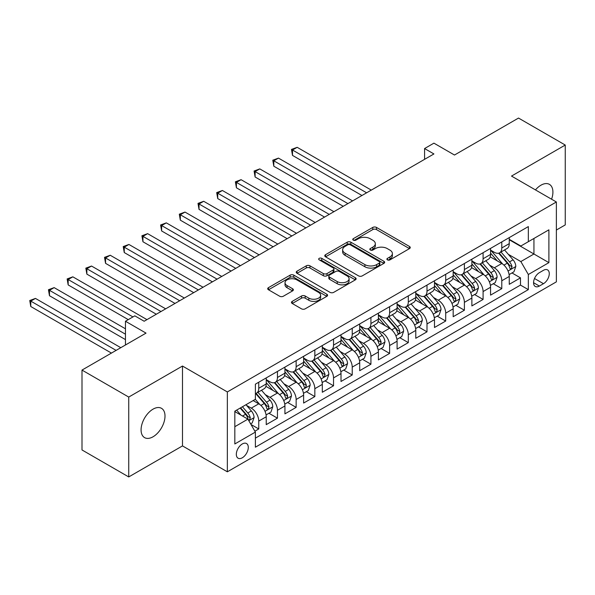 <?xml version="1.0" encoding="UTF-8"?>
<svg xmlns="http://www.w3.org/2000/svg" width="595" height="595" viewBox="0 0 595 595"><rect width="100%" height="100%" fill="white"/><g stroke="black" fill="none" stroke-linecap="round" stroke-linejoin="round"><path stroke-width="0.89" d="M387.427 259.866A1.815 1.049 0 0 0 389.993 259.866L409.494 248.606A2.596 1.495 0 0 0 410.253 247.55A2.596 1.495 0 0 0 409.494 246.486L376.464 227.416A2.596 1.495 0 0 0 372.79 227.416L353.296 238.677A1.815 1.049 0 0 0 352.761 239.413A1.815 1.049 0 0 0 353.296 240.157A1.815 1.049 0 0 0 355.862 240.157L358.391 238.699A8.308 4.797 0 0 1 370.135 238.699L372.887 240.291A8.308 4.797 0 0 1 375.319 243.682A8.308 4.797 0 0 1 372.887 247.074L370.358 248.524A1.815 1.049 0 0 0 369.83 249.268A1.815 1.049 0 0 0 370.358 250.012A1.815 1.049 0 0 0 372.931 250.012L375.452 248.554A8.308 4.797 0 0 1 387.196 248.554L389.948 250.145A8.308 4.797 0 0 1 392.38 253.53A8.308 4.797 0 0 1 389.948 256.921L387.427 258.379A1.815 1.049 0 0 0 386.891 259.123A1.815 1.049 0 0 0 387.427 259.866L387.427 258.379M153.041 436.782A16.92 9.765 120 0 0 164.094 421.877A16.92 9.765 120 0 0 161.498 408.319A16.92 9.765 120 0 0 153.041 409.152A16.92 9.765 120 0 0 141.989 424.064A16.92 9.765 120 0 0 144.578 437.623A16.92 9.765 120 0 0 153.041 436.782M551.58 199.213A16.92 9.765 120 0 0 549.408 184.361A16.92 9.765 120 0 0 540.944 185.201A16.92 9.765 120 0 0 535.455 189.909M242.306 457.778A8.456 4.886 120 0 0 247.832 450.326A8.456 4.886 120 0 0 246.538 443.543A8.456 4.886 120 0 0 242.306 443.959A8.456 4.886 120 0 0 236.78 451.419A8.456 4.886 120 0 0 238.074 458.195A8.456 4.886 120 0 0 242.306 457.778M292.234 301.368A2.596 1.495 0 0 0 291.476 302.424A2.596 1.495 0 0 0 292.234 303.487L301.501 308.835A2.596 1.495 0 0 0 305.175 308.835L326.826 296.332A2.596 1.495 0 0 0 327.585 295.276A2.596 1.495 0 0 0 326.826 294.213L293.796 275.143A2.596 1.495 0 0 0 290.129 275.143L268.471 287.645A2.596 1.495 0 0 0 267.713 288.709A2.596 1.495 0 0 0 268.471 289.765L279.665 296.228A2.596 1.495 0 0 0 283.339 296.228L292.606 290.881A2.596 1.495 0 0 0 293.365 289.817A2.596 1.495 0 0 0 292.606 288.761L287.05 285.555A6.939 4.009 0 0 1 285.02 282.722A6.939 4.009 0 0 1 289.304 279.018A6.939 4.009 0 0 1 296.868 279.888L318.615 292.442A6.939 4.009 0 0 1 320.646 295.276A6.939 4.009 0 0 1 316.362 298.98A6.939 4.009 0 0 1 308.798 298.11L305.175 296.012A2.596 1.495 0 0 0 301.501 296.012L292.234 301.368L292.234 303.487M556.37 230.042L565.25 224.917L565.25 145.046L518.513 118.063L454.483 155.027L433.919 143.157L424.577 148.557L433.919 153.949L144.161 321.248L134.812 315.848L125.463 321.248L125.463 344.988M128.736 397.066L128.736 476.937L182.487 445.908L182.487 366.037L128.736 397.066L81.998 370.083L146.028 333.118L125.463 321.248M182.487 366.037L227.35 391.941L556.37 201.98L556.37 281.851L227.35 471.813L227.35 391.941M565.25 145.046L511.507 176.075L556.37 201.98M358.569 275.887A2.596 1.495 0 0 0 362.243 275.887L383.894 263.384A2.596 1.495 0 0 0 384.653 262.328A2.596 1.495 0 0 0 383.894 261.264L350.864 242.195A2.596 1.495 0 0 0 347.197 242.195L325.539 254.697A2.596 1.495 0 0 0 324.781 255.761A2.596 1.495 0 0 0 325.539 256.817L358.569 275.887M319.939 260.253A1.815 1.049 0 0 1 321.776 260.513L321.776 258.356L355.356 277.739A2.596 1.495 0 0 1 356.122 278.802A2.596 1.495 0 0 1 355.356 279.858L333.706 292.361A2.596 1.495 0 0 1 330.039 292.361L297.009 273.291L297.009 271.171A2.596 1.495 0 0 0 296.25 272.235A2.596 1.495 0 0 0 297.009 273.291M297.009 271.171L306.276 265.824A2.596 1.495 0 0 1 309.943 265.824L323.338 273.559A2.596 1.495 0 0 0 327.012 273.559L333.155 270.004A2.596 1.495 0 0 0 333.914 268.947A2.596 1.495 0 0 0 333.155 267.891L319.21 259.837A1.815 1.049 0 0 1 318.682 259.093A1.815 1.049 0 0 1 319.798 258.126A1.815 1.049 0 0 1 321.776 258.356M128.736 476.937L81.998 449.954L81.998 370.083M254.876 431.197L258.758 428.958L251.001 424.48M246.583 405.418L251.276 408.133A10.576 6.106 60 0 1 258.758 421.082L266.233 416.76L266.233 424.644L277.449 418.166L268.947 413.257M265.281 394.626L269.974 397.334A10.576 6.106 60 0 1 277.449 410.29L284.931 405.969L284.931 413.852L296.146 407.374L287.638 402.465M283.971 383.835L288.664 386.542A10.576 6.106 60 0 1 296.146 399.498L303.621 395.177L303.621 403.06L314.837 396.582L306.336 391.674M302.669 373.043L307.362 375.75A10.576 6.106 60 0 1 314.837 388.699L322.319 384.385L322.319 392.261L333.535 385.791L325.026 380.874M321.36 362.243L326.053 364.958A10.576 6.106 60 0 1 333.535 377.907L341.009 373.593L341.009 381.469L352.225 374.991L343.724 370.083M340.057 351.452L344.75 354.166A10.576 6.106 60 0 1 352.225 367.115L359.707 362.801L359.707 370.678L370.923 364.2L362.414 359.291M358.748 340.66L363.441 343.367A10.576 6.106 60 0 1 370.923 356.323L378.398 352.002L378.398 359.886L389.613 353.408L381.112 348.499M377.446 329.868L382.139 332.575A10.576 6.106 60 0 1 389.613 345.531L397.096 341.21L397.096 349.094L408.311 342.616L399.803 337.707M396.136 319.076L400.837 321.783A10.576 6.106 60 0 1 408.311 334.74L415.786 330.418L415.786 338.295L427.002 331.824L418.501 326.908M414.834 308.284L419.527 310.992A10.576 6.106 60 0 1 427.002 323.94L434.484 319.627L434.484 327.503L445.7 321.032L437.191 316.116M433.524 297.485L438.225 300.2A10.576 6.106 60 0 1 445.7 313.149L453.174 308.835L453.174 316.711L464.397 310.233L455.889 305.324M452.222 286.693L456.915 289.408A10.576 6.106 60 0 1 464.397 302.357L471.872 298.043L471.872 305.919L483.088 299.441L474.579 294.532M470.92 275.901L475.613 278.609A10.576 6.106 60 0 1 483.088 291.565L490.563 287.244L490.563 295.127L501.786 288.649L501.786 280.773A10.576 6.106 -120 0 0 494.304 267.817L489.611 265.11M493.277 283.741L501.786 288.649M266.233 416.76A10.576 6.106 -120 0 0 258.758 403.812L253.15 400.576M284.931 405.969A10.576 6.106 -120 0 0 277.449 393.02L265.891 386.341M303.621 395.177A10.576 6.106 -120 0 0 296.146 382.228L284.581 375.549M322.319 384.385A10.576 6.106 -120 0 0 314.837 371.436L303.279 364.757M341.009 373.593A10.576 6.106 -120 0 0 333.535 360.637L321.969 353.966M359.707 362.801A10.576 6.106 -120 0 0 352.225 349.845L340.667 343.174M378.398 352.002A10.576 6.106 -120 0 0 370.923 339.053L359.358 332.382M397.096 341.21A10.576 6.106 -120 0 0 389.613 328.262L378.056 321.583M415.786 330.418A10.576 6.106 -120 0 0 408.311 317.47L396.746 310.791M434.484 319.627A10.576 6.106 -120 0 0 427.002 306.678L415.444 299.999M453.174 308.835A10.576 6.106 -120 0 0 445.7 295.879L434.142 289.207M471.872 298.043A10.576 6.106 -120 0 0 464.397 285.087L452.832 278.415M490.563 287.244A10.576 6.106 -120 0 0 483.088 274.295L471.53 267.624M543.473 270.301L539.36 272.674A8.196 4.73 120 0 0 534.005 279.895A8.196 4.73 120 0 0 535.262 286.463A8.196 4.73 120 0 0 539.36 286.061L543.473 283.689A8.196 4.73 120 0 0 548.828 276.467A8.196 4.73 120 0 0 547.571 269.899A8.196 4.73 120 0 0 543.473 270.301M234.824 426.697L247.914 419.14L255.389 432.089L255.389 447.202L528.33 289.624L528.33 274.511L520.848 261.562L508.309 254.318M255.389 432.089L234.824 443.959L234.824 411.152L255.389 399.282L255.389 384.169L528.33 226.591L528.33 241.696L548.895 229.826L548.895 262.64L528.33 274.511M266.233 379.632L269.974 381.797A10.576 6.106 60 0 0 275.262 382.317L282.737 378.004A10.576 6.106 -120 0 0 284.931 373.162L284.931 367.115M284.931 368.841L288.664 370.997A10.576 6.106 60 0 0 293.952 371.525L301.434 367.204A10.576 6.106 -120 0 0 303.621 362.37L303.621 356.323M303.621 358.049L307.362 360.206A10.576 6.106 60 0 0 312.65 360.734L320.125 356.412A10.576 6.106 -120 0 0 322.319 351.571L322.319 345.531M322.319 347.257L326.053 349.414A10.576 6.106 60 0 0 331.341 349.942L338.823 345.621A10.576 6.106 -120 0 0 341.009 340.779L341.009 334.732M341.009 336.465L344.75 338.622A10.576 6.106 60 0 0 350.038 339.143L357.513 334.829A10.576 6.106 -120 0 0 359.707 329.987L359.707 323.94M359.707 325.673L363.441 327.83A10.576 6.106 60 0 0 368.729 328.351L376.211 324.037A10.576 6.106 -120 0 0 378.398 319.195L378.398 313.149M378.398 314.874L382.139 317.038A10.576 6.106 60 0 0 387.427 317.559L394.902 313.245A10.576 6.106 -120 0 0 397.096 308.403L397.096 302.357M397.096 304.082L400.837 306.239A10.576 6.106 60 0 0 406.117 306.767L413.599 302.446A10.576 6.106 -120 0 0 415.786 297.604L415.786 291.565M415.786 293.29L419.527 295.447A10.576 6.106 60 0 0 424.815 295.975L432.29 291.654A10.576 6.106 -120 0 0 434.484 286.812L434.484 280.773M434.484 282.499L438.225 284.655A10.576 6.106 60 0 0 443.513 285.183L450.988 280.862A10.576 6.106 -120 0 0 453.174 276.021L453.174 269.974M453.174 271.707L456.915 273.864A10.576 6.106 60 0 0 462.203 274.384L469.678 270.071A10.576 6.106 -120 0 0 471.872 265.229L471.872 259.182M471.872 260.915L475.613 263.072A10.576 6.106 60 0 0 480.901 263.592L488.376 259.279A10.576 6.106 -120 0 0 490.563 254.437L490.563 248.39M255.389 438.136L520.476 285.087L520.476 277.858L509.261 284.336L509.261 276.452A10.576 6.106 -120 0 0 501.786 263.503L490.221 256.824M490.563 250.116L494.304 252.28A10.576 6.106 -120 0 0 499.592 252.801A10.576 6.106 -120 0 0 501.786 247.959L501.786 241.912M499.592 252.801L507.074 248.487A10.576 6.106 -120 0 0 509.261 243.645L509.261 237.598M258.758 382.228L258.758 388.267A10.576 6.106 60 0 1 256.564 393.109A10.576 6.106 60 0 1 255.389 393.54M256.564 393.109L264.046 388.795A10.576 6.106 -120 0 0 266.233 383.954L266.233 377.907M277.449 371.429L277.449 377.475A10.576 6.106 60 0 1 275.262 382.317M296.146 360.637L296.146 366.684A10.576 6.106 60 0 1 293.952 371.525M314.837 349.845L314.837 355.892A10.576 6.106 60 0 1 312.65 360.734M333.535 339.053L333.535 345.1A10.576 6.106 60 0 1 331.341 349.942M352.225 328.262L352.225 334.301A10.576 6.106 60 0 1 350.038 339.143M370.923 317.47L370.923 323.509A10.576 6.106 60 0 1 368.729 328.351M389.613 306.67L389.613 312.717A10.576 6.106 60 0 1 387.427 317.559M408.311 295.879L408.311 301.925A10.576 6.106 60 0 1 406.117 306.767M427.002 285.087L427.002 291.134A10.576 6.106 60 0 1 424.815 295.975M445.7 274.295L445.7 280.342A10.576 6.106 60 0 1 443.513 285.183M464.397 263.503L464.397 269.542A10.576 6.106 60 0 1 462.203 274.384M483.088 252.711L483.088 258.751A10.576 6.106 60 0 1 480.901 263.592M483.088 291.565L483.088 299.441M464.397 302.357L464.397 310.233M445.7 313.149L445.7 321.032M427.002 323.94L427.002 331.824M408.311 334.74L408.311 342.616M389.613 345.531L389.613 353.408M370.923 356.323L370.923 364.2M352.225 367.115L352.225 374.991M333.535 377.907L333.535 385.791M314.837 388.699L314.837 396.582M296.146 399.498L296.146 407.374M277.449 410.29L277.449 418.166M258.758 421.082L258.758 428.958M247.914 419.14L234.824 411.584M520.848 261.562L533.938 254.005L533.938 238.461L548.895 229.826M509.261 239.755L548.895 262.64M509.261 239.324L520.848 246.018L528.33 241.696M182.487 445.908L227.35 471.813M424.577 148.557L424.577 159.348M511.968 272.949L520.476 277.858M520.476 285.087L528.33 289.624M388.148 260.119L389.948 259.085A8.308 4.797 0 0 0 392.38 255.694L392.38 253.53M375.319 243.682L375.319 245.839A8.308 4.797 0 0 1 372.887 249.231L371.087 250.264M409.457 248.628L376.464 229.573A2.596 1.495 0 0 0 372.79 229.573L354.018 240.417M383.857 263.407L350.864 244.359A2.596 1.495 0 0 0 347.197 244.359L325.577 256.839M379.305 263.064A1.815 1.049 0 0 0 379.841 262.328A1.815 1.049 0 0 0 379.305 261.584L350.314 244.843A1.815 1.049 0 0 0 347.748 244.843L345.085 246.382A8.308 4.797 0 0 0 342.653 249.774A8.308 4.797 0 0 0 345.085 253.165L364.899 264.604A8.308 4.797 0 0 0 376.642 264.604L379.305 263.064L379.305 265.229A1.815 1.049 0 0 0 379.841 264.485L379.841 262.328M342.653 249.774L342.653 251.93A8.308 4.797 0 0 0 345.085 255.322L345.085 253.165M379.305 265.229L376.642 266.761A8.308 4.797 0 0 1 364.899 266.761L345.085 255.322M297.039 273.313L306.276 267.981L306.276 265.824M333.914 268.947L333.914 271.104A2.596 1.495 0 0 1 333.155 272.168L327.012 275.716A2.596 1.495 0 0 1 323.338 275.716L309.943 267.981A2.596 1.495 0 0 0 306.276 267.981M321.776 260.513L355.327 279.881M337.239 281.584A6.939 4.009 0 0 0 344.803 282.447A6.939 4.009 0 0 0 349.087 278.75A6.939 4.009 0 0 0 347.056 275.916L339.395 271.491A2.596 1.495 0 0 0 335.729 271.491L329.578 275.039A2.596 1.495 0 0 0 328.819 276.095A2.596 1.495 0 0 0 329.578 277.158L337.239 281.584L337.239 283.741A6.939 4.009 0 0 0 344.803 284.611A6.939 4.009 0 0 0 349.087 280.907L349.087 278.75M328.819 276.095L328.819 278.259A2.596 1.495 0 0 0 329.578 279.315L329.578 277.158M337.239 283.741L329.578 279.315M320.646 295.276L320.646 297.433A6.939 4.009 0 0 1 316.362 301.137A6.939 4.009 0 0 1 308.798 300.267L305.175 298.177A2.596 1.495 0 0 0 301.501 298.177L292.271 303.502M285.02 282.722L285.02 284.879A6.939 4.009 0 0 0 287.05 287.712L287.05 285.555M292.569 290.896L287.05 287.712M326.789 296.355L293.796 277.307A2.596 1.495 0 0 0 290.129 277.307L268.509 289.787M509.104 274.6L513.931 271.811L515.806 266.419A7.006 4.046 -120 0 0 513.076 259.837L504.53 249.945M502.82 264.187L492.69 252.459A20.223 11.677 -120 0 0 490.563 250.235M497.264 260.893L491.604 254.333A16.786 9.691 -120 0 0 490.563 253.21M371.295 190.11L297.173 147.315L292.502 150.014L292.502 155.407L361.946 195.502M498.64 253.18L507.282 263.183A7.006 4.046 60 0 1 509.774 268.01L510.287 268.843L511.231 268.709L512.02 266.716A7.006 4.046 -120 0 0 509.521 261.889L500.983 251.997M499.146 253.016L508.428 263.764A3.57 2.06 60 0 1 509.327 265.162L512.02 266.716M292.502 155.407L291.468 149.419L366.624 192.81M291.468 149.419L297.173 147.315M490.406 285.392L495.241 282.603L497.108 277.211A7.006 4.046 -120 0 0 494.378 270.628L485.84 260.744M484.129 274.979L473.999 263.25A20.223 11.677 -120 0 0 471.872 261.026M478.573 271.684L472.906 265.125A16.786 9.691 -120 0 0 471.872 264.001M352.604 200.902L278.475 158.106L273.804 160.806L273.804 166.206L343.255 206.301M479.942 263.972L488.584 273.975A7.006 4.046 60 0 1 491.083 278.802L491.589 279.635L492.541 279.501L493.329 277.508A7.006 4.046 -120 0 0 490.83 272.681L482.285 262.789M480.455 263.808L489.737 274.555A3.57 2.06 60 0 1 490.637 275.954L493.329 277.508M273.804 166.206L272.778 160.211L347.926 203.602M272.778 160.211L278.475 158.106M471.716 296.191L476.543 293.402L478.417 288.002A7.006 4.046 -120 0 0 475.688 281.42L467.142 271.536M465.431 285.771L455.301 274.042A20.223 11.677 -120 0 0 453.174 271.818M459.876 282.484L454.208 275.924A16.786 9.691 -120 0 0 453.174 274.793M333.907 211.694L259.784 168.898L255.114 171.598L255.114 176.998L324.558 217.093M461.251 274.764L469.894 284.767A7.006 4.046 60 0 1 472.385 289.594L472.899 290.427L473.843 290.293L474.632 288.3A7.006 4.046 -120 0 0 472.132 283.473L463.594 273.588M461.757 274.6L471.039 285.355A3.57 2.06 60 0 1 471.939 286.745L474.632 288.3M255.114 176.998L254.08 171.003L329.236 214.393M254.08 171.003L259.784 168.898M453.018 306.983L457.853 304.194L459.719 298.794A7.006 4.046 -120 0 0 456.99 292.219L448.452 282.328M446.741 296.563L436.611 284.834A20.223 11.677 -120 0 0 434.484 282.61M441.185 293.276L435.518 286.716A16.786 9.691 -120 0 0 434.484 285.585M315.209 222.485L241.087 179.69L236.416 182.39L236.416 187.789L305.867 227.885M442.554 285.563L451.196 295.566A7.006 4.046 60 0 1 453.695 300.386L454.201 301.219L455.153 301.085L455.934 299.092A7.006 4.046 -120 0 0 453.442 294.265L444.896 284.38M443.067 285.399L452.349 296.146A3.57 2.06 60 0 1 453.249 297.537L455.934 299.092M236.416 187.789L235.389 181.795L310.538 225.185M235.389 181.795L241.087 179.69M434.328 317.775L439.155 314.986L441.021 309.586A7.006 4.046 -120 0 0 438.299 303.011L429.754 293.119M428.043 307.355L417.913 295.633A20.223 11.677 -120 0 0 415.786 293.409M422.487 304.067L416.82 297.507A16.786 9.691 -120 0 0 415.786 296.377M296.518 233.285L222.396 190.489L217.725 193.182L217.725 198.581L287.169 238.677M423.863 296.355L432.498 306.358A7.006 4.046 60 0 1 434.997 311.185L435.51 312.011L436.455 311.877L437.243 309.883A7.006 4.046 -120 0 0 434.744 305.064L426.206 295.172M424.369 296.191L433.651 306.938A3.57 2.06 60 0 1 434.551 308.336L437.243 309.883M217.725 198.581L216.692 192.594L291.847 235.977M216.692 192.594L222.396 190.489M415.63 328.566L420.464 325.777L422.331 320.378A7.006 4.046 -120 0 0 419.601 313.803L411.063 303.911M409.353 318.154L399.223 306.425A20.223 11.677 -120 0 0 397.096 304.201M403.797 314.859L398.129 308.299A16.786 9.691 -120 0 0 397.096 307.169M277.82 244.076L203.698 201.281L199.028 203.981L199.028 209.373L268.479 249.469M405.165 307.146L413.808 317.15A7.006 4.046 60 0 1 416.307 321.977L416.812 322.802L417.764 322.676L418.545 320.683A7.006 4.046 -120 0 0 416.054 315.856L407.508 305.964M405.678 306.983L414.96 317.73A3.57 2.06 60 0 1 415.86 319.128L418.545 320.683M199.028 209.373L198.001 203.386L273.15 246.769M198.001 203.386L203.698 201.281M396.939 339.358L401.766 336.569L403.633 331.177A7.006 4.046 -120 0 0 400.911 324.595L392.365 314.71M390.655 328.946L380.525 317.217A20.223 11.677 -120 0 0 378.398 314.993M385.099 325.651L379.432 319.091A16.786 9.691 -120 0 0 378.398 317.968M259.13 254.868L185.008 212.073L180.33 214.773L180.33 220.165L249.781 260.26M386.475 317.938L395.11 327.942A7.006 4.046 60 0 1 397.609 332.769L398.122 333.602L399.066 333.468L399.855 331.475A7.006 4.046 -120 0 0 397.356 326.648L388.818 316.756M386.981 317.775L396.263 328.522A3.57 2.06 60 0 1 397.163 329.92L399.855 331.475M180.33 220.165L179.303 214.178L254.459 257.568M179.303 214.178L185.008 212.073M378.242 350.15L383.076 347.361L384.943 341.969A7.006 4.046 -120 0 0 382.213 335.387L373.675 325.502M371.964 339.738L361.834 328.009A20.223 11.677 -120 0 0 359.707 325.785M366.408 336.443L360.741 329.883A16.786 9.691 -120 0 0 359.707 328.76M240.432 265.66L166.31 222.865L161.639 225.564L161.639 230.964L231.091 271.06M367.777 328.73L376.419 338.733A7.006 4.046 60 0 1 378.918 343.56L379.424 344.393L380.376 344.26L381.157 342.266A7.006 4.046 -120 0 0 378.665 337.439L370.12 327.548M368.29 328.566L377.572 339.314A3.57 2.06 60 0 1 378.472 340.712L381.157 342.266M161.639 230.964L160.613 224.97L235.761 268.36M160.613 224.97L166.31 222.865M359.551 360.949L364.378 358.16L366.245 352.761A7.006 4.046 -120 0 0 363.523 346.186L354.977 336.294M353.266 350.529L343.137 338.8A20.223 11.677 -120 0 0 341.009 336.577M347.711 347.242L342.043 340.682A16.786 9.691 -120 0 0 341.009 339.552M221.742 276.452L147.619 233.657L142.941 236.356L142.941 241.756L212.393 281.851M349.087 339.522L357.721 349.525A7.006 4.046 60 0 1 360.22 354.352L360.734 355.185L361.678 355.051L362.467 353.058A7.006 4.046 -120 0 0 359.968 348.231L351.429 338.347M349.592 339.366L358.874 350.113A3.57 2.06 60 0 1 359.774 351.504L362.467 353.058M142.941 241.756L141.915 235.761L217.063 279.152M141.915 235.761L147.619 233.657M340.853 371.741L345.688 368.952L347.554 363.552A7.006 4.046 -120 0 0 344.825 356.978L336.287 347.086M334.576 361.321L324.446 349.592A20.223 11.677 -120 0 0 322.319 347.368M329.02 358.034L323.353 351.474A16.786 9.691 -120 0 0 322.319 350.343M203.044 287.244L128.922 244.456L124.251 247.148L124.251 252.548L193.702 292.643M330.389 350.321L339.031 360.325A7.006 4.046 60 0 1 341.53 365.144L342.036 365.977L342.988 365.843L343.769 363.85A7.006 4.046 -120 0 0 341.27 359.023L332.731 349.139M330.902 350.158L340.184 360.905A3.57 2.06 60 0 1 341.084 362.296L343.769 363.85M124.251 252.548L123.225 246.561L198.373 289.943M123.225 246.561L128.922 244.456M322.163 382.533L326.99 379.744L328.857 374.344A7.006 4.046 -120 0 0 326.134 367.77L317.589 357.878M315.878 372.113L305.748 360.392A20.223 11.677 -120 0 0 303.621 358.168M310.322 368.826L304.655 362.266A16.786 9.691 -120 0 0 303.621 361.135M184.353 298.043L110.231 255.248L105.553 257.94L105.553 263.34L175.004 303.435M311.698 361.113L320.333 371.116A7.006 4.046 60 0 1 322.832 375.943L323.345 376.769L324.29 376.635L325.078 374.642A7.006 4.046 -120 0 0 322.579 369.822L314.041 359.93M312.204 360.949L321.486 371.697A3.57 2.06 60 0 1 322.386 373.095L325.078 374.642M105.553 263.34L104.527 257.352L179.675 300.735M104.527 257.352L110.231 255.248M303.465 393.325L308.299 390.536L310.166 385.136A7.006 4.046 -120 0 0 307.437 378.561L298.898 368.669M297.18 382.912L287.05 371.183A20.223 11.677 -120 0 0 284.931 368.959M291.632 379.617L285.964 373.058A16.786 9.691 -120 0 0 284.931 371.927M165.655 308.835L91.533 266.039L86.863 268.739L86.863 274.131L156.306 314.227M293 371.905L301.643 381.908A7.006 4.046 60 0 1 304.142 386.735L304.647 387.561L305.592 387.434L306.38 385.441A7.006 4.046 -120 0 0 303.881 380.614L295.343 370.722M293.514 371.741L302.796 382.488A3.57 2.06 60 0 1 303.695 383.887L306.38 385.441M86.863 274.131L85.836 268.144L160.985 311.535M85.836 268.144L91.533 266.039M284.774 404.117L289.601 401.328L291.468 395.935A7.006 4.046 -120 0 0 288.739 389.353L280.2 379.469M278.49 393.704L268.36 381.975A20.223 11.677 -120 0 0 266.233 379.751M272.934 390.409L267.267 383.849A16.786 9.691 -120 0 0 266.233 382.726M146.965 319.627L72.843 276.831L68.165 279.531L68.165 284.923L128.267 319.627M274.31 382.697L282.945 392.7A7.006 4.046 60 0 1 285.444 397.527L285.957 398.36L286.902 398.226L287.69 396.233A7.006 4.046 -120 0 0 285.191 391.406L276.645 381.514M274.816 382.533L284.098 393.28A3.57 2.06 60 0 1 284.998 394.678L287.69 396.233M68.165 284.923L67.138 278.936L132.945 316.927M67.138 278.936L72.843 276.831M266.077 414.908L270.911 412.119L272.778 406.727A7.006 4.046 -120 0 0 270.048 400.145L261.51 390.261M259.792 404.496L255.322 399.319M254.236 401.201L253.515 400.361M125.463 328.797L54.145 287.623L49.474 290.323L49.474 295.722L125.463 339.596M255.612 393.488L264.254 403.492A7.006 4.046 60 0 1 266.753 408.319L267.259 409.152L268.204 409.018L268.992 407.025A7.006 4.046 -120 0 0 266.493 402.198L257.955 392.306M256.118 393.325L265.407 404.072A3.57 2.06 60 0 1 266.307 405.47L268.992 407.025M49.474 295.722L48.448 289.728L125.463 334.197M48.448 289.728L54.145 287.623M250.621 423.833L252.213 422.919L254.08 417.519A7.006 4.046 -120 0 0 251.35 410.944L245.973 404.712M240.953 415.124L236.632 410.111M235.546 412L234.824 411.167M120.792 347.688L35.455 298.415L30.776 301.115L30.776 306.514L111.444 353.088M240.179 408.058L245.557 414.284A7.006 4.046 60 0 1 248.055 419.111L248.569 419.944L249.513 419.81L250.302 417.816A7.006 4.046 -120 0 0 247.803 412.989L242.425 406.764M240.611 407.813L246.709 414.871A3.57 2.06 60 0 1 247.609 416.262L250.302 417.816M30.776 306.514L29.75 300.52L116.114 350.388M29.75 300.52L35.455 298.415M251.276 408.133L258.758 403.812M269.974 397.334L277.449 393.02M288.664 386.542L296.146 382.228M307.362 375.75L314.837 371.436M326.053 364.958L333.535 360.637M344.75 354.166L352.225 349.845M363.441 343.367L370.923 339.053M382.139 332.575L389.613 328.262M400.837 321.783L408.311 317.47M419.527 310.992L427.002 306.678M438.225 300.2L445.7 295.879M456.915 289.408L464.397 285.087M475.613 278.609L483.088 274.295M494.304 267.817L501.786 263.503M501.786 247.959L509.261 243.645M258.758 388.267L266.233 383.954M277.449 377.475L284.931 373.162M296.146 366.684L303.621 362.37M314.837 355.892L322.319 351.571M333.535 345.1L341.009 340.779M352.225 334.301L359.707 329.987M370.923 323.509L378.398 319.195M389.613 312.717L397.096 308.403M408.311 301.925L415.786 297.604M427.002 291.134L434.484 286.812M445.7 280.342L453.174 276.021M464.397 269.542L471.872 265.229M483.088 258.751L490.563 254.437M501.786 280.773L509.261 276.452M534.503 278.512L543.473 283.689M533.566 282.714L539.36 286.061M389.948 259.085L389.948 256.921M370.358 250.012L370.358 248.524M372.887 249.231L372.887 247.074M353.296 240.157L353.296 238.677M372.79 229.573L372.79 227.416M376.464 229.573L376.464 227.416M409.494 248.606L409.494 246.486M325.539 256.817L325.539 254.697M347.197 244.359L347.197 242.195M350.864 244.359L350.864 242.195M383.894 263.384L383.894 261.264M364.899 266.761L364.899 264.604M376.642 266.761L376.642 264.604M309.943 267.981L309.943 265.824M323.338 275.716L323.338 273.559M327.012 275.716L327.012 273.559M333.155 272.168L333.155 270.004M355.356 279.858L355.356 277.739M301.501 298.177L301.501 296.012M305.175 298.177L305.175 296.012M308.798 300.267L308.798 298.11M292.606 290.881L292.606 288.761M268.471 289.765L268.471 287.645M290.129 277.307L290.129 275.143M293.796 277.307L293.796 275.143M326.826 296.332L326.826 294.213M508.033 271.008L515.753 266.553M492.69 252.459L493.657 251.901M509.521 261.889L513.076 259.837M503.935 265.11L507.282 263.183M489.343 281.799L497.063 277.344M473.999 263.25L474.959 262.692M490.83 272.681L494.378 270.628M485.245 275.909L488.584 273.975M470.645 292.599L478.365 288.136M455.301 274.042L456.268 273.484M472.132 283.473L475.688 281.42M466.547 286.701L469.894 284.767M451.955 303.391L459.675 298.928M436.611 284.834L437.57 284.284M453.442 294.265L456.99 292.219M447.856 297.493L451.196 295.566M433.257 314.182L440.977 309.72M417.913 295.633L418.88 295.075M434.744 305.064L438.299 303.011M429.159 308.284L432.498 306.358M414.566 324.974L422.286 320.519M399.223 306.425L400.182 305.867M416.054 315.856L419.601 313.803M410.468 319.076L413.808 317.15M395.868 335.766L403.589 331.311M380.525 317.217L381.492 316.659M397.356 326.648L400.911 324.595M391.77 329.868L395.11 327.942M377.171 346.558L384.898 342.103M361.834 328.009L362.794 327.451M378.665 337.439L382.213 335.387M373.08 340.667L376.419 338.733M358.48 357.357L366.2 352.895M343.137 338.8L344.103 338.243M359.968 348.231L363.523 346.186M354.382 351.459L357.721 349.525M339.782 368.149L347.51 363.686M324.446 349.592L325.406 349.042M341.27 359.023L344.825 356.978M335.692 362.251L339.031 360.325M321.092 378.941L328.812 374.486M305.748 360.392L306.708 359.834M322.579 369.822L326.134 367.77M316.994 373.043L320.333 371.116M302.394 389.732L310.121 385.277M287.05 371.183L288.017 370.625M303.881 380.614L307.437 378.561M298.303 383.835L301.643 381.908M283.703 400.524L291.424 396.069M268.36 381.975L269.319 381.417M285.191 391.406L288.739 389.353M279.605 394.626L282.945 392.7M265.006 411.316L272.733 406.861M266.493 402.198L270.048 400.145M260.908 405.426L264.254 403.492M248.799 420.68L254.035 417.653M247.803 412.989L251.35 410.944M242.537 416.031L245.557 414.284"/></g></svg>
